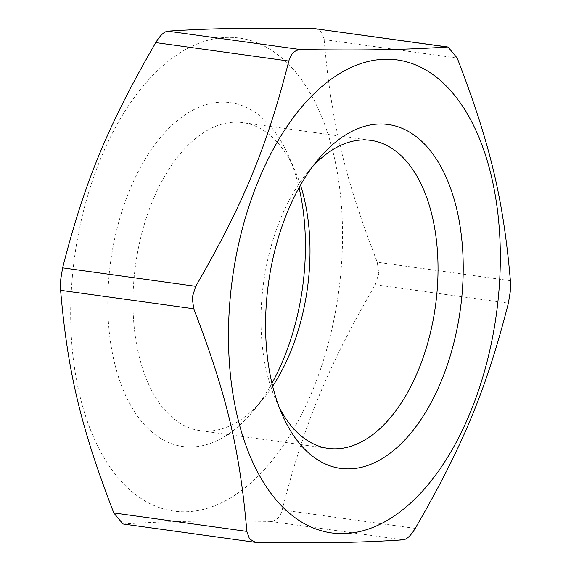 <?xml version="1.0" encoding="UTF-8"?>
<svg xmlns="http://www.w3.org/2000/svg" width="571" height="571" viewBox="0 0 571 571"><rect width="100%" height="100%" fill="white"/><g stroke="black" fill="none" stroke-linecap="round" stroke-linejoin="round"><path stroke-width="0.43" stroke-dasharray="2.85 2.14" d="M271.946 383.255A173.591 96.82 -82.1 0 1 253.396 410.834A173.591 96.82 -82.1 0 1 149.431 429.813A173.591 96.82 -82.1 0 1 108.99 276.3A173.591 96.82 -82.1 0 1 185.332 114.621A173.591 96.82 -82.1 0 1 288.705 156.154A173.591 96.82 -82.1 0 1 299.054 187.745M300.517 185.147A155.483 86.721 97.9 0 0 295.029 170.572A155.483 86.721 97.9 0 0 242.846 122.615A155.483 86.721 97.9 0 0 134.057 278.184A155.483 86.721 97.9 0 0 200.135 430.634A155.483 86.721 97.9 0 0 263.402 398.686A155.483 86.721 97.9 0 0 272.645 386.153M279.19 407.23A155.483 86.721 -82.1 0 1 275.971 400.428A155.483 86.721 -82.1 0 1 262.075 295.935A155.483 86.721 -82.1 0 1 307.598 172.314A155.483 86.721 -82.1 0 1 312.544 166.646M72.339 276.956A238.778 133.179 97.9 0 0 255.408 478.791A238.778 133.179 97.9 0 0 292.074 67.935A238.778 133.179 97.9 0 0 72.339 276.956M122.965 523.971L123.814 524C165.733 521.237 202.427 520.581 270.147 521.394C276.1 521.187 280.111 517.376 282.174 509.946C304.15 423.746 327.49 367.281 375.261 284.701L378.809 273.552L377.267 262.232C344.47 177.053 331.151 121.245 324.15 39.599L321.48 32.047L315.492 28.65M375.261 284.701L508.383 303.158M510.388 280.689L377.267 262.232M415.231 528.396L282.174 509.946M324.15 39.599L457.207 58.049M270.147 521.394L403.205 539.845M256.864 542.45L123.814 524M295.029 170.572L288.705 156.154M263.402 398.686L253.396 410.834M370.865 140.366L242.846 122.615M328.154 448.385L200.135 430.634M275.971 400.428L282.295 414.846M307.598 172.314L317.604 160.166"/><path stroke-width="0.86" d="M299.054 187.745A173.591 96.82 -82.1 0 1 271.946 383.255M272.645 386.153A155.483 86.721 97.9 0 0 300.517 185.147M312.544 166.646A155.483 86.721 -82.1 0 1 370.865 140.366A155.483 86.721 -82.1 0 1 435.409 306.284A155.483 86.721 -82.1 0 1 328.154 448.385A155.483 86.721 -82.1 0 1 279.19 407.23M266.778 298.176A173.591 96.82 97.9 0 0 282.295 414.846A173.591 96.82 97.9 0 0 416.716 425.595A173.591 96.82 97.9 0 0 449.877 186.389A173.591 96.82 97.9 0 0 317.604 160.166A173.591 96.82 97.9 0 0 266.778 298.176M498.661 294.044A238.778 133.179 97.9 0 0 315.592 92.209A238.778 133.179 97.9 0 0 278.926 503.065A238.778 133.179 97.9 0 0 498.661 294.044M448.035 47.029L314.136 28.55C246.408 27.736 209.721 28.393 167.795 31.155C164.084 31.676 160.073 35.488 155.769 42.604C107.955 125.22 84.608 181.685 62.617 267.842L60.754 279.226L60.612 290.311C67.628 371.914 80.954 427.729 113.793 512.951L122.965 523.971L255.508 542.35L249.52 538.953L246.85 531.401C239.849 449.755 226.53 393.947 193.733 308.768L192.191 297.448L195.739 286.299C243.51 203.719 266.85 147.254 288.826 61.054C290.889 53.624 294.9 49.813 300.853 49.606C368.573 50.419 405.267 49.763 447.186 47L448.035 47.029L457.207 58.049C490.046 143.271 503.372 199.086 510.388 280.689L510.246 291.774L508.383 303.158C486.392 389.315 463.045 445.78 415.231 528.396C410.927 535.512 406.916 539.324 403.205 539.845C361.279 542.607 324.592 543.264 256.864 542.45L255.508 542.35M167.795 31.155L300.853 49.606M447.186 47L314.136 28.55M62.617 267.842L195.739 286.299M288.826 61.054L155.769 42.604M113.793 512.951L246.85 531.401M193.733 308.768L60.612 290.311"/></g></svg>
